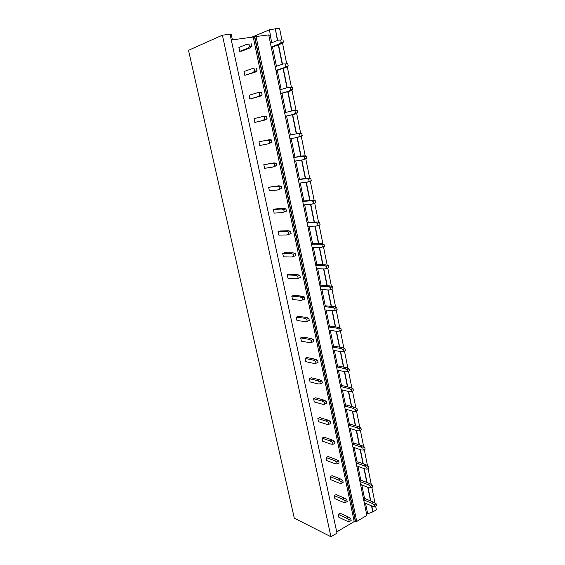 <?xml version="1.0" encoding="UTF-8"?>
<svg xmlns="http://www.w3.org/2000/svg" width="565" height="565" viewBox="0 0 565 565"><rect width="100%" height="100%" fill="white"/><g stroke="black" fill="none" stroke-linecap="round" stroke-linejoin="round"><path stroke-width="0.85" d="M375.626 506.106L376.368 509.792L372.978 511.805L366.621 514.214M366.869 515.428L356.741 521.439L256.044 36.513L268.728 34.924L366.869 515.428M336.726 531.912L354.206 521.559L356.741 521.439M222.412 35.171L230.068 34.239L336.994 533.155L330.942 536.75L294.309 518.19L188.512 50.306L222.412 35.171L330.942 536.75M338.597 530.803L336.782 532.188M281.871 39.79L279.548 28.25L275.303 28.766L277.408 40.525M278.284 44.861L282.21 64.29M283.051 68.429L286.956 87.759M287.762 91.707L291.646 110.931M292.409 114.702L296.272 133.806M297.013 137.464L300.82 156.286M301.583 160.043L305.319 178.505M306.089 182.347L309.754 200.455M310.552 204.382L314.14 222.151M314.952 226.148L318.476 243.586M319.303 247.668L322.763 264.773M323.604 268.926L327.001 285.706M327.855 289.944L331.189 306.407M332.058 310.708L335.328 326.86M336.21 331.238L339.417 347.087M340.314 351.529L343.456 367.081M344.375 371.593L347.461 386.848M348.386 391.425L351.409 406.39M352.348 411.03L355.321 425.72M356.268 430.417L359.185 444.832M360.152 449.592L363.013 463.731M363.987 468.547L366.791 482.425M367.773 487.298L370.527 500.908M371.53 505.837L372.709 511.692M275.049 28.872L269.463 29.825L271.638 42.771M271.207 47.057L272.478 46.888L276.426 66.26M275.981 70.427L277.238 70.23L281.158 89.461M279.943 89.814L287.882 87.483L292.472 87.144L290.269 87.526L290.742 89.87L288.637 91.219L280.692 93.493L281.942 93.296L285.834 112.379M284.612 112.682L294.753 110.281L297.148 110.415L294.965 110.839L295.431 113.155L293.32 114.391L285.353 116.312L286.582 116.072L290.445 135L289.224 135.268L297.211 133.644L299.598 133.87L300.064 136.158L297.946 137.281L289.958 138.856M291.18 138.616L294.987 157.282L293.779 157.571M295.735 160.94L299.478 179.303L298.278 179.606M300.234 183.004L303.913 201.055L302.727 201.387M304.676 204.798L308.299 222.561L307.127 222.907M309.069 226.339L312.629 243.812L311.47 244.179M313.406 247.632L316.916 264.815L315.764 265.204M317.7 268.672L321.146 285.572L320.009 285.982M321.937 289.471L325.327 306.096L324.204 306.527M326.132 310.03L329.466 326.386L328.35 326.831M330.278 330.348L333.555 346.444L332.453 346.91M334.374 350.441L337.602 366.275L336.507 366.756M338.421 370.308L341.599 385.881L340.511 386.382M342.425 389.949L345.554 405.275L344.481 405.79M346.387 409.371L349.46 424.449L348.4 424.979M350.307 428.574L353.33 443.412L352.27 443.963M354.177 447.572L357.158 462.17L356.105 462.735M358.005 466.351L360.936 480.723L359.898 481.295M361.798 484.932L364.679 499.072L363.648 499.665M365.541 503.309L367.645 513.606M270.077 35.108L268.799 35.27M355.604 521.559L254.78 36.817L256.044 36.513M254.78 36.817L232.399 39.854L231.247 34.486L230.146 34.62M282.479 42.841L286.653 63.605M287.26 66.614L291.385 87.123M291.985 90.096L296.053 110.352M296.646 113.29L300.672 133.298M301.251 136.193L305.227 155.961M305.799 158.829L309.726 178.349M310.298 181.181L314.175 200.476M314.74 203.273L318.568 222.335M319.126 225.096L322.912 243.932M323.47 246.686L327.206 265.275M327.764 268.057L331.443 286.37M332.008 289.181L335.638 307.212M336.21 310.051L339.784 327.82M340.356 330.68L343.873 348.188M344.459 351.077L347.927 368.324M348.513 371.233L351.924 388.226M352.518 391.157L355.886 407.909M356.48 410.861L359.799 427.366M360.392 430.339L363.662 446.604M364.27 449.599L367.49 465.631M368.098 468.646L371.276 484.445M371.883 487.475L375.012 503.055M275.303 28.766L277.662 40.426M278.538 44.762L282.472 64.198M283.305 68.344L287.218 87.681M288.016 91.636L291.907 110.867M292.67 114.639L296.533 133.75M297.275 137.415L301.081 156.251M301.837 160.001L305.573 178.476M306.35 182.311L310.016 200.434M310.807 204.361L314.401 222.137M315.214 226.141L318.738 243.586M319.564 247.668L323.025 264.78M323.865 268.94L327.262 285.728M328.117 289.958L331.45 306.435M332.319 310.736L335.589 326.902M336.472 331.274L339.678 347.129M340.575 351.578L343.725 367.137M344.636 371.65L347.722 386.912M348.647 391.489L351.677 406.461M352.617 411.108L355.583 425.798M356.536 430.502L359.453 444.916M360.413 449.676L363.274 463.823M364.248 468.646L367.052 482.524M368.041 487.404L370.795 501.021M371.791 505.95L372.978 511.805M269.463 29.825L250.98 37.516M249.031 44.19L246.721 44.324L249.031 44.19L249.546 46.655L247.548 48.251L239.722 51.358L238.896 47.495L246.721 44.324M251.404 43.879L251.919 46.337L249.914 47.933L242.067 51.041L239.722 51.358M251.919 46.337L249.546 46.655M249.914 47.933L247.548 48.251M280.699 40.023L278.326 40.172L280.699 40.023L281.186 42.424L279.103 43.999L271.2 47.015M270.43 43.244L278.326 40.172M282.952 39.727L283.432 42.128L281.342 43.696L273.22 46.789M283.432 42.128L281.186 42.424M281.342 43.696L279.103 43.999M254.179 68.725L251.863 68.753L254.179 68.725L254.688 71.162L252.675 72.638L244.822 75.343L244.009 71.522L251.863 68.753M256.531 68.365L257.04 70.794L255.02 72.271L244.822 75.343M257.04 70.794L254.688 71.162M255.02 72.271L252.675 72.638M285.516 63.923L283.136 63.972L285.516 63.923L285.996 66.296L283.898 67.758L275.974 70.392M275.212 66.67L283.136 63.972M287.74 63.584L288.221 65.95L286.116 67.404L277.966 70.117M288.221 65.95L285.996 66.296M286.116 67.404L283.898 67.758M259.264 92.942L261.588 92.54L259.264 92.469L256.941 92.879L259.264 92.942L259.766 95.351L257.746 96.707L249.857 99.016L249.059 95.252L256.941 92.879M261.588 92.54L262.089 94.941L260.062 96.297L249.857 99.016M262.089 94.941L259.766 95.351M260.062 96.297L257.746 96.707M287.882 87.483L290.269 87.526M292.472 87.144L292.945 89.482L290.834 90.831L282.662 93.161M292.945 89.482L290.742 89.87M290.834 90.831L288.637 91.219M264.279 116.856L266.581 116.404L261.955 116.694L264.279 116.856L264.78 119.236L262.746 120.479L254.829 122.4L254.038 118.678L261.955 116.694M266.581 116.404L267.076 118.777L265.041 120.02L254.829 122.4M267.076 118.777L264.78 119.236M265.041 120.02L262.746 120.479M292.578 110.705L294.965 110.839M297.148 110.415L297.607 112.725L295.495 113.961L287.303 115.931M297.607 112.725L295.431 113.155M295.495 113.961L293.32 114.391M258.961 141.822L269.18 139.717L266.906 140.212L269.237 140.473L269.731 142.818L267.69 143.948L259.745 145.502L258.961 141.822L266.906 140.212M269.18 139.717L271.518 139.979L269.237 140.473M271.518 139.979L272.005 142.316L267.69 143.948M272.005 142.316L269.731 142.818M291.152 134.844L297.211 133.644M299.365 133.171L301.759 133.397L299.598 133.87M301.759 133.397L302.219 135.685L297.946 137.281M302.219 135.685L300.064 136.158M263.827 164.676L274.039 162.897L271.793 163.433L274.131 163.786L274.618 166.103L272.57 167.127L264.597 168.314L263.827 164.676L271.793 163.433M274.039 162.897L276.384 163.25L274.131 163.786M276.384 163.25L276.871 165.559L272.57 167.127M276.871 165.559L274.618 166.103M295.693 157.112L303.921 155.792L301.788 156.3L304.182 156.611L304.634 158.871L302.515 159.895L294.506 161.131M293.786 157.586L301.788 156.3M303.921 155.792L306.315 156.102L304.182 156.611M306.315 156.102L306.774 158.355L302.515 159.895M306.774 158.355L304.634 158.871M268.629 187.255L278.849 185.793L276.624 186.372L278.962 186.81L279.442 189.098L277.387 190.017L269.392 190.843L268.629 187.255L276.624 186.372M278.849 185.793L281.193 186.231L278.962 186.81M281.193 186.231L281.674 188.519L277.387 190.017M281.674 188.519L279.442 189.098M300.17 179.119L308.419 178.137L306.308 178.681L308.709 179.084L309.154 181.316L307.028 182.241L299.005 183.138M298.285 179.635L306.308 178.681M308.419 178.137L310.821 178.533L308.709 179.084M310.821 178.533L311.273 180.765L307.028 182.241M311.273 180.765L309.154 181.316M273.375 209.559L275.558 208.951L283.595 208.407L281.391 209.022L283.736 209.551L284.209 211.811L282.147 212.624L274.131 213.104L273.375 209.559L281.391 209.022M283.595 208.407L285.947 208.937L283.736 209.551M285.947 208.937L286.42 211.19L282.147 212.624M286.42 211.19L284.209 211.811M304.606 200.865L312.869 200.215L310.778 200.794L313.18 201.281L313.617 203.485L311.485 204.311L303.447 204.89M302.734 201.43L310.778 200.794M312.869 200.215L315.27 200.695L313.18 201.281M315.27 200.695L315.715 202.891L311.485 204.311M315.715 202.891L313.617 203.485M278.065 231.594L280.226 230.951L288.284 230.746L286.102 231.403L288.454 232.017L288.92 234.249L286.851 234.955L278.806 235.097L278.065 231.594L286.102 231.403M288.284 230.746L290.636 231.353L288.454 232.017M290.636 231.353L291.102 233.585L286.851 234.955M291.102 233.585L288.92 234.249M308.977 222.356L317.262 222.024L315.192 222.645L317.594 223.217L318.031 225.393L315.892 226.12L307.833 226.381M307.134 222.963L315.192 222.645M317.262 222.024L319.67 222.589L317.594 223.217M319.67 222.589L320.101 224.764L315.892 226.12M320.101 224.764L318.031 225.393M282.691 253.367L284.838 252.682L292.91 252.809L290.756 253.501L293.108 254.201L293.574 256.404L291.491 257.011L283.432 256.828L282.691 253.367L290.756 253.501M292.91 252.809L295.269 253.501L293.108 254.201M295.269 253.501L295.735 255.705L293.574 256.404M313.307 243.593L321.598 243.579L319.55 244.242L321.958 244.885L322.389 247.039L320.242 247.675L312.17 247.625M311.485 244.242L319.55 244.242M321.598 243.579L324.013 244.221L321.958 244.885M324.013 244.221L324.444 246.375L322.389 247.039M287.267 274.873L289.386 274.159L297.487 274.604L295.354 275.339L297.713 276.123L298.165 278.298L296.081 278.806L287.995 278.291L287.267 274.873L295.354 275.339M297.487 274.604L299.853 275.381L297.713 276.123M299.853 275.381L300.305 277.556L298.165 278.298M317.587 264.582L325.892 264.886L323.865 265.578L326.273 266.299L326.697 268.432L324.55 268.968L316.464 268.622M315.779 265.275L323.865 265.578M325.892 264.886L328.3 265.599L326.273 266.299M328.3 265.599L328.731 267.725L326.697 268.432M291.794 296.131L293.892 295.375L302.007 296.145L299.895 296.915L302.254 297.769L302.706 299.923L300.615 300.34L292.508 299.507L291.794 296.131L299.895 296.915M302.007 296.145L304.373 296.999L302.254 297.769M304.373 296.999L304.825 299.146L302.706 299.923M321.81 285.332L330.13 285.932L328.124 286.667L330.532 287.465L330.956 289.57L328.802 290.014L320.701 289.372M320.023 286.067L328.124 286.667M330.13 285.932L332.545 286.73L330.532 287.465M332.545 286.73L332.969 288.828L330.956 289.57M296.258 317.135L298.341 316.351L306.47 317.424L304.38 318.229L306.746 319.161L307.19 321.287L305.093 321.612L296.971 320.475L296.258 317.135L304.38 318.229M306.47 317.424L308.843 318.356L306.746 319.161M308.843 318.356L309.288 320.475L307.19 321.287M325.991 305.849L334.325 306.738L332.333 307.508L334.741 308.377L335.165 310.46L333.004 310.821L324.889 309.888M324.225 306.618L332.333 307.508M334.325 306.738L336.74 307.614L334.741 308.377M336.74 307.614L337.157 309.684L335.165 310.46M300.679 337.898L302.734 337.072L310.884 338.449L308.815 339.29L311.181 340.3L311.626 342.404L309.514 342.637L301.378 341.196L300.679 337.898L308.815 339.29M310.884 338.449L313.257 339.459L311.181 340.3M313.257 339.459L313.695 341.557L311.626 342.404M330.122 326.125L338.463 327.312L336.493 328.103L338.908 329.049L339.318 331.104L337.157 331.38L329.035 330.165M328.371 326.937L336.493 328.103M338.463 327.312L340.879 328.251L338.908 329.049M340.879 328.251L341.295 330.299L339.318 331.104M305.044 358.415L307.078 357.56L315.249 359.227L313.194 360.103L315.567 361.19L316.005 363.26L313.893 363.408L305.736 361.671L305.044 358.415L313.194 360.103M315.249 359.227L317.622 360.308L315.567 361.19M317.622 360.308L318.06 362.384L316.005 363.26M334.205 346.168L342.56 347.637L340.603 348.464L343.026 349.481L343.428 351.515L341.26 351.705L333.124 350.215M332.474 347.023L340.603 348.464M342.56 347.637L344.975 348.647L343.026 349.481M344.975 348.647L345.385 350.674L343.428 351.515M309.359 378.691L311.372 377.808L319.557 379.765L317.523 380.669L319.896 381.827L320.327 383.875L318.215 383.939L310.044 381.919L309.359 378.691L317.523 380.669M319.557 379.765L321.937 380.916L319.896 381.827M321.937 380.916L322.361 382.964L320.327 383.875M338.237 365.993L346.606 367.737L344.671 368.592L347.087 369.68L347.496 371.685L345.321 371.791L337.178 370.04M336.528 366.883L344.671 368.592M346.606 367.737L349.029 368.818L347.087 369.68M349.029 368.818L349.431 370.817L347.496 371.685M313.617 398.742L315.616 397.824L323.816 400.062L321.803 400.995L324.183 402.224L324.607 404.25L322.481 404.229L314.295 401.927L313.617 398.742L321.803 400.995M323.816 400.062L326.196 401.284L324.183 402.224M326.196 401.284L326.619 403.304L324.607 404.25M342.235 385.591L350.611 387.604L348.69 388.494L351.112 389.645L351.508 391.63L349.332 391.658L341.182 389.638M340.54 386.517L348.69 388.494M350.611 387.604L353.026 388.748L351.112 389.645M353.026 388.748L353.429 390.733L351.508 391.63M317.834 418.559L319.818 417.606L328.025 420.12L326.033 421.087L328.413 422.387L328.83 424.386L326.704 424.28L318.505 421.709L317.834 418.559L326.033 421.087M328.025 420.12L330.412 421.412L328.413 422.387M330.412 421.412L330.829 423.411L328.83 424.386M346.183 404.971L354.566 407.245L352.666 408.17L355.088 409.385L355.484 411.348L353.302 411.299L345.137 409.025M344.509 405.938L352.666 408.17M354.566 407.245L356.988 408.46L355.088 409.385M356.988 408.46L357.377 410.416L355.484 411.348M322.008 438.15L323.964 437.169L332.192 439.951L330.214 440.947L332.594 442.31L333.011 444.295L330.878 444.104L322.664 441.258L322.008 438.15L330.214 440.947M332.192 439.951L334.572 441.307L332.594 442.31M334.572 441.307L334.989 443.285L333.011 444.295M350.088 424.138L358.478 426.674L356.6 427.62L359.015 428.906L359.404 430.841L357.221 430.714L349.05 428.192M348.428 425.134L356.6 427.62M358.478 426.674L360.901 427.945L359.015 428.906M360.901 427.945L361.289 429.887L359.404 430.841M326.125 457.516L328.067 456.513L336.302 459.55L334.346 460.581L336.726 462.008L337.143 463.964L335.003 463.703L326.782 460.595L326.125 457.516L334.346 460.581M336.302 459.55L338.689 460.976L336.726 462.008M338.689 460.976L339.099 462.933L337.143 463.964M353.944 443.094L362.349 445.877L360.484 446.851L362.9 448.2L363.288 450.114L361.099 449.909L352.927 447.141M352.306 444.125L360.484 446.851M362.349 445.877L364.771 447.219L362.9 448.2M364.771 447.219L365.152 449.133L363.288 450.114M330.2 476.669L332.121 475.631L340.37 478.929L338.435 479.989L340.815 481.479L341.225 483.414L339.085 483.075L330.85 479.713L330.2 476.669L338.435 479.989M340.37 478.929L342.757 480.42L340.815 481.479M342.757 480.42L343.16 482.348L341.225 483.414M357.765 461.838L366.169 464.868L364.326 465.878L366.749 467.283L367.13 469.176L364.934 468.901L356.755 465.892M356.141 462.905L364.326 465.878M366.169 464.868L368.592 466.266L366.749 467.283M368.592 466.266L368.973 468.159L367.13 469.176M334.226 495.604L336.133 494.545L344.389 498.09L342.475 499.178L344.855 500.731L345.257 502.645L343.11 502.229L334.868 498.62L334.226 495.604L342.475 499.178M344.389 498.09L346.776 499.637L344.855 500.731M346.776 499.637L347.178 501.55L345.257 502.645M361.544 480.384L369.955 483.654L368.126 484.685L370.548 486.147L370.923 488.026L368.726 487.673L360.541 484.431M359.94 481.479L368.126 484.685M369.955 483.654L372.377 485.109L370.548 486.147M372.377 485.109L372.752 486.981L370.923 488.026M338.209 514.334L340.102 513.246L348.365 517.032L346.465 518.147L348.852 519.765L349.248 521.65L347.101 521.163L338.845 517.307L338.209 514.334L346.465 518.147M348.365 517.032L350.759 518.642L348.852 519.765M350.759 518.642L351.148 520.534L349.248 521.65M365.28 498.726L373.698 502.229L371.883 503.288L374.305 504.813L374.68 506.664L372.483 506.24L364.284 502.772M363.691 499.856L371.883 503.288M373.698 502.229L376.12 503.747L374.305 504.813M376.12 503.747L376.488 505.597L374.68 506.664M355.343 521.439L254.532 36.923M354.206 521.559L253.268 37.226"/></g></svg>
